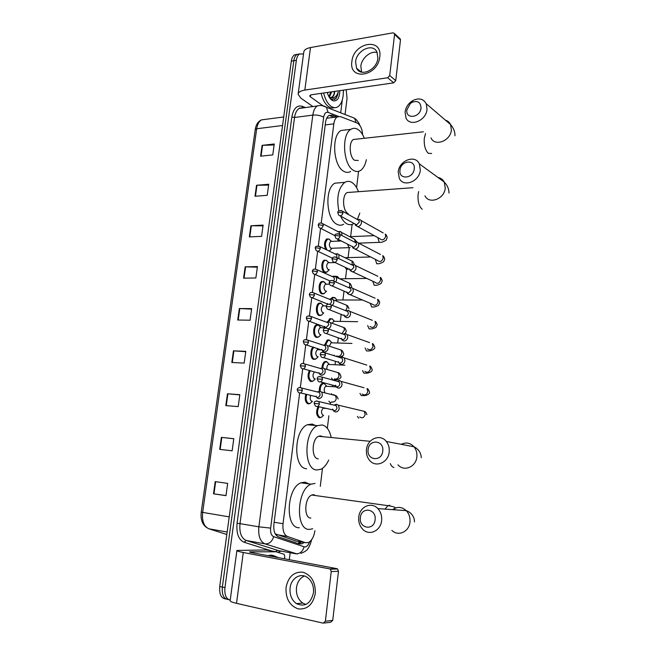 <?xml version="1.0" encoding="UTF-8"?>
<svg xmlns="http://www.w3.org/2000/svg" width="656" height="656" viewBox="0 0 656 656"><rect width="100%" height="100%" fill="white"/><g stroke="black" fill="none" stroke-linecap="round" stroke-linejoin="round"><path stroke-width="0.98" d="M310.017 403.448L308.099 403.899C305.335 402.366 304.581 399.135 305.835 394.199M312.896 381.111L310.895 381.562C307.754 379.316 307.229 375.609 309.32 370.468M315.757 358.955L313.675 359.406C310.222 358.684 309.829 349.254 313.174 347.098M318.586 336.963L316.43 337.414C312.838 336.536 312.691 326.491 316.249 324.933L318.012 324.786M321.391 315.142L319.169 315.585C315.643 314.601 315.438 304.745 318.914 303.187L320.735 303.056M324.171 293.494L321.883 293.929C318.422 292.838 318.16 283.154 321.555 281.596L323.441 281.49L325.794 283.745M326.926 272.01L324.572 272.429C321.186 271.24 320.874 261.719 324.179 260.17L326.663 260.424M325.597 249.378C323.859 244.918 324.253 241.424 326.786 238.899L329.328 239.202M319.349 391.115C319.185 387.327 320.12 384.736 322.162 383.35L323.646 383.186L324.687 383.785M322.006 367.77C322.203 364.695 323.121 362.637 324.769 361.612L326.319 361.456M324.835 344.597L327.352 340.038L328.976 339.89M327.844 321.579L329.927 318.619L332.362 318.947M321.153 417.372L319.382 417.79C316.2 415.51 315.774 411.763 318.111 406.548M331.141 298.726L332.477 297.357L334.88 297.652M335.019 276.25L337.405 276.529M337.881 241.129L337.873 239.219M275.2 533.828L295.946 541.044M299.636 393.051L283.039 523.709C282.474 530.499 283.95 534.763 287.467 536.501L305.499 542.709L308.279 542.586C311.739 540.79 313.945 536.829 314.896 530.712M319.464 435.969L319.579 436.388M312.723 494.722L312.822 495.173M329.681 117.859L326.68 118.277M362.686 134.808C362.137 128.642 360.259 124.697 357.053 122.984L340.374 116.571L337.168 116.907C335.429 118.129 334.314 120.442 333.83 123.861L321.243 222.95L339.578 232.462L338.783 231.798L340.538 231.535L338.504 231.552M335.003 235.701L320.579 228.304L318.332 245.861M317.643 251.264L315.397 268.96M314.708 274.413L312.436 292.256M311.739 297.75L309.46 315.741M308.755 321.276L306.45 339.414M305.737 344.999L303.416 363.293M302.703 368.926L300.358 387.368M320.284 486.383L322.481 468.335M327.336 428.319L328.869 415.756M330.263 404.244L330.476 402.497M331.501 394.1L331.551 393.649M332.42 386.499L332.584 385.146M335.077 364.613L335.478 361.325M337.717 342.891L338.348 337.709M340.341 321.325L341.194 314.29M342.94 299.931L344.015 291.067M345.515 278.693L346.811 268.033M348.082 257.611L349.279 247.755M350.624 236.66L352.116 224.377M356.585 187.616L358.561 171.355M329.665 250.69L329.107 251.076M336.815 116.948L332.157 115.169L328.894 115.505C327.147 116.727 326.024 119.031 325.54 122.426L273.905 524.095C273.331 530.868 274.823 535.116 278.374 536.846L299.259 543.931L302.022 543.816L304.081 542.463M301.457 542.004L298.365 543.627M230.231 600.15C226.115 599.002 224.36 594.836 224.959 587.645L296.348 60.311C296.807 57.252 297.832 55.153 299.448 54.013L303.531 53.964M346.188 89.733L347.049 98.449L345.04 114.513M290.165 552.754L289.296 559.683M228.559 599.584C223.844 599.133 221.769 594.967 222.343 587.071L293.831 60.746C294.29 57.687 295.323 55.596 296.938 54.456L299.644 53.89L296.938 54.456C295.323 55.596 294.29 57.687 293.831 60.746L222.343 587.071C221.769 594.967 223.844 599.133 228.559 599.584L228.559 599.584M335.741 276.611L337.397 276.758M332.026 298.89L333.199 297.734L334.814 297.824M329.132 115.366L334.24 117.276M225.959 598.994C221.236 598.534 219.161 594.377 219.735 586.505L291.321 61.172C291.781 58.122 292.814 56.031 294.437 54.891L297.143 54.325M250.895 225.762L263.13 225.106L261.58 236.349L249.337 236.914L250.895 225.762L251.338 225.754L249.788 236.89M256.537 185.271L268.739 184.246L267.213 195.332L255.004 196.259L256.537 185.271L256.988 185.254L255.455 196.226M262.105 145.361L274.265 143.984L272.765 154.906L260.596 156.185L262.105 145.361L262.556 145.329L261.047 156.136M233.446 350.845L245.795 351.337L244.18 363.088L231.822 362.497L233.446 350.845L233.897 350.87L232.273 362.522M227.46 393.789L239.842 394.682L238.202 406.613L225.803 405.613L227.46 393.789L227.911 393.83L226.263 405.646M221.375 437.38L233.798 438.684L232.134 450.803L219.703 449.376L221.375 437.38L221.835 437.429L220.162 449.434M215.201 481.627L227.665 483.365L225.976 495.665L213.503 493.812L215.201 481.627M245.164 266.853L257.431 266.557L255.865 277.972L243.581 278.16L245.164 266.853L245.615 266.853L244.04 278.152M239.35 308.541L251.658 308.632L250.067 320.21L237.743 320.013L239.35 308.541L239.801 308.55L238.202 320.021M251.592 309.124L239.801 308.55M257.349 267.181L245.615 266.853M225.984 495.559L213.503 493.812M233.79 438.757L221.835 437.429M239.809 394.896L227.911 393.83M245.746 351.69L233.897 350.87M274.126 144.976L262.556 145.329M268.616 185.115L256.988 185.254M263.023 225.853L251.338 225.754M270.616 556.157L273.47 555.566L278.447 557.633M268.009 555.665L270.871 555.074L273.421 555.558M315.282 593.565C312.953 604.578 307.279 609.695 298.25 608.899C289.624 605.75 285.557 598.6 286.049 587.456C288.304 576.714 293.872 571.622 302.76 572.18C311.469 575.05 315.643 582.184 315.282 593.565M290.091 587.989C289.542 594.82 291.633 600.027 296.381 603.61C304.983 607.317 310.682 603.733 313.453 592.868C313.97 586.275 312.01 581.191 307.582 577.608C300.743 572.294 291.051 578.133 290.091 587.989M305.868 604.471L302.752 603.077C298.029 599.535 295.938 594.377 296.479 587.612C297.373 581.864 300.022 578.002 304.417 576.017M336.856 568.645L337.594 568.982L338.471 571.294L331.231 571.556L330.345 569.219L329.607 568.875L336.856 568.645L251.043 552.467L249.428 551.95L250.289 551.835L276.151 551.778L284.097 554.287L284.794 556.28L284.483 558.773M275.946 551.745L266.311 549.966L236.898 550.441C236.701 550.95 238.825 551.639 243.278 552.508L329.607 568.875M266.311 549.966L275.996 551.745M236.882 550.589L230.174 600.527C229.936 601.339 232.044 602.282 236.513 603.34L323.187 623.159L325.368 621.232L332.74 620.379L330.583 622.29L324.228 623.036M331.231 571.556L325.368 621.232M338.471 571.294L332.74 620.379M375.101 519.773C376.667 508.556 361.243 506.383 360.365 517.559C358.693 528.646 374.158 531.122 375.101 519.773M358.758 517.084C359.578 506.703 371.403 501.332 377.856 508.605C380.767 511.819 382.03 515.796 381.628 520.52C380.833 530.819 369.303 536.182 362.875 529.417C359.701 526.145 358.324 522.037 358.758 517.084M314.068 494.722L311.764 495.026C304.441 497.625 303.597 518.363 310.846 518.068M312.74 528.761L309.452 529.408C295.159 530.327 296.676 489.294 311.092 484.169L315.077 483.464M299.308 527.744C284.893 528.613 286.41 487.892 300.948 482.832L304.966 482.135L309.017 483.89M314.396 494.804L314.495 495.411M382.76 451.09C384.301 440.119 368.975 438.675 368.123 449.581C366.483 460.43 381.849 462.16 382.76 451.09M366.483 449.573C367.294 438.823 380.242 433.386 386.31 441.455C388.606 444.383 389.574 447.876 389.205 451.927C388.409 462.619 375.724 468.023 369.656 460.438C367.139 457.437 366.081 453.821 366.483 449.573M322.547 436.675L320.899 435.937L318.562 436.289C311.657 438.946 311.247 458.519 318.094 458.864L318.299 458.888M328.697 460.069C326.59 464.702 323.957 467.777 320.809 469.302L316.733 469.983C303.228 469.622 303.9 430.885 317.496 425.637L322.244 424.949C326.524 426.064 329.476 430.057 331.1 436.929M306.631 468.753C293.019 468.368 293.683 429.918 307.393 424.727L312.182 424.055L315.274 425.441M321.128 435.986L321.243 436.552M414.239 168.912C415.658 158.916 400.75 160.31 399.996 170.134C398.487 180.039 413.436 178.883 414.239 168.912M398.233 171.946C399.004 160.548 415.158 154.193 419.34 163.861L420.324 170.068C419.545 181.523 403.538 187.739 399.332 178.432L398.233 171.946M338.865 210.986C336.348 197.522 338.316 187.985 344.777 182.368C347.122 180.974 349.509 181.007 351.936 182.475C354.642 184.213 356.823 187.288 358.479 191.7M359.8 213.118L357.364 219.539M353.969 223.434L353.469 223.753C351.337 224.992 349.14 225.008 346.868 223.819C344.408 222.441 342.325 219.867 340.603 216.078M343.646 224.262C341.497 225.492 339.275 225.516 336.987 224.327C326.147 219.686 324.474 188.362 334.863 183.172L340.94 182.68M350.197 192.306L347.122 192.536C341.899 195.168 342.662 211.101 348.123 213.61M421.021 108.092C420.685 102.156 417.642 100.261 411.894 102.418L410.336 103.517L406.876 109.872C405.392 119.581 420.242 117.834 421.021 108.092M405.08 112.045C405.605 108.232 407.384 104.96 410.435 102.229L412.845 100.524C418.881 97.67 423.35 98.736 426.244 103.73L427.031 109.314C426.261 120.778 409.795 127.321 405.957 117.891L405.08 112.045M356.233 139.17L353.42 139.482C348.516 142.073 349.443 157.424 354.65 160.326L358.266 160.466M366.343 159.695C365.244 165.033 363.268 168.658 360.398 170.56C358.168 171.905 355.847 171.831 353.42 170.339C343.17 164.886 341.218 134.472 350.878 129.339C353.305 127.838 355.814 127.977 358.389 129.773C360.775 131.528 362.76 134.357 364.342 138.277M350.632 171.421C348.385 172.766 346.032 172.692 343.588 171.208C333.24 165.804 331.264 135.612 341.005 130.495L346.573 129.847M323.72 407.819L324.359 408.303M323.334 415.305L323.047 415.281C320.973 413.206 321.005 410.853 323.137 408.204L326.606 408.475M323.605 415.322L321.366 417.282L320.095 417.454C317.061 415.207 316.709 411.64 319.013 406.753M332.731 409.041L333.633 411.041L335.511 411.984C337.528 411.911 338.775 410.697 339.259 408.352L338.365 405.187L336.446 404.219L334.052 405.137M334.929 404.965L333.986 405.121M334.248 410.59C335.708 410.533 336.61 409.656 336.954 407.958L336.307 405.67L335.044 404.982L336.61 404.235M324.736 392.386C323.793 389.787 324.146 387.737 325.786 386.236L326.991 386.31M320.251 391.214C320.046 387.598 320.915 385.121 322.875 383.776L324.277 383.621L326.253 385.744M335.601 385.211L336.438 387.155L338.381 388.147C340.39 388.032 341.637 386.819 342.12 384.482L341.3 381.456L339.316 380.439L337.061 381.259M337.807 381.128L337.004 381.243M337.135 386.704C338.586 386.622 339.488 385.744 339.833 384.055L339.242 381.858L338.037 381.152L339.636 380.48M322.891 367.77C323.08 364.9 323.941 362.981 325.474 362.022L326.934 361.874L328.853 363.924M338.447 361.587L339.218 363.465L341.235 364.498C343.236 364.359 344.482 363.129 344.958 360.816L344.203 357.914L342.153 356.856L340.054 357.586M340.661 357.479L339.997 357.561M339.988 363.014C341.44 362.907 342.342 362.022 342.686 360.349L342.137 358.242L341.005 357.528L342.629 356.913M326.934 369.008C326.745 366.802 327.237 365.277 328.418 364.433L329.238 364.334L326.852 361.858M325.729 344.572L328.066 340.439L329.583 340.3L331.428 342.268M341.268 338.16L341.981 339.98L344.056 341.046C346.056 340.874 347.295 339.636 347.77 337.34L347.081 334.552L344.974 333.461L343.022 334.109M343.49 334.027L342.965 334.084M326.278 333.51L342.826 339.513C344.277 339.39 345.171 338.496 345.515 336.831L345.015 334.814L343.941 334.093L345.597 333.551M329.558 345.909L331.034 342.793L331.838 342.678L329.419 340.251M328.754 321.596L330.64 319.005L332.215 318.882L333.978 320.776M344.064 314.929L344.728 316.684L346.86 317.775C348.853 317.578 350.091 316.331 350.558 314.052L349.927 311.379L348.525 310.378L345.966 310.821M329.099 309.591L345.638 316.208C347.081 316.061 347.975 315.167 348.32 313.511L347.86 311.575L346.844 310.854L348.525 310.378M332.428 323.072L333.625 321.309L334.412 321.194L331.961 318.808M334.831 297.627L336.512 299.431M346.844 291.887L347.459 293.576L349.64 294.7C351.632 294.47 352.862 293.224 353.33 290.952L352.748 288.386L351.427 287.385L348.885 287.738M331.903 285.868L348.426 293.093L351.099 290.378L350.673 288.517L349.722 287.795L351.427 287.385M335.593 300.555L336.971 299.866L334.494 297.521M337.43 276.529L339.029 278.242M349.607 269.026L350.173 270.666L352.395 271.814C354.379 271.551 355.609 270.297 356.077 268.042L355.536 265.582L354.289 264.581L351.788 264.844M334.683 262.343L351.198 270.165L353.863 267.435L353.469 265.647L352.567 264.934L354.289 264.581M352.338 246.361L352.862 247.943L355.134 249.108C357.11 248.813 358.34 247.55 358.799 245.311L358.307 242.95L357.126 241.957L354.871 242.039M337.438 238.997L353.945 247.419L356.593 244.672L356.241 242.958L355.388 242.244L357.126 241.957M355.076 224.114L355.544 225.402L357.84 226.574C359.824 226.263 361.038 224.992 361.505 222.769L361.046 220.49L359.939 219.514L357.873 219.465M340.177 215.849L356.667 224.852L359.316 222.089L358.98 220.441L358.184 219.744L359.939 219.514M338.75 241.096L338.709 239.645M312.166 401.341L311.805 401.308C310.124 400.258 309.771 398.282 310.739 395.388M316.069 396.011L316.93 397.856L318.742 398.75C322.211 397.782 323.137 395.543 321.53 392.034L319.685 391.115L317.422 391.968M312.445 401.357L310.214 403.358L308.82 403.547C306.221 402.095 305.516 399.045 306.713 394.412M318.152 391.821L317.324 391.944M317.463 397.347C318.882 397.282 319.767 396.413 320.112 394.74L319.48 392.485L318.316 391.837L319.915 391.14M315.077 378.971L314.593 378.947C312.543 376.97 312.486 374.625 314.445 371.903M318.955 372.583L319.759 374.379L321.645 375.314C325.048 374.346 325.991 372.141 324.49 368.697L322.58 367.737L320.448 368.508M315.306 378.988L313.084 381.029L311.616 381.202C308.648 379.037 308.172 375.544 310.19 370.714M321.055 368.385L320.349 368.475M320.374 373.871C321.793 373.772 322.67 372.903 323.014 371.247L322.432 369.074L321.325 368.418L322.949 367.786M317.955 356.774L317.365 356.749C315.29 354.609 315.274 352.247 317.315 349.673L318.176 349.558L316.971 348.311M321.825 349.353L322.572 351.091L324.515 352.067C327.861 351.099 328.828 348.926 327.418 345.548L325.442 344.548L323.457 345.236M317.479 348.475L317.881 349.246M318.152 356.782L315.93 358.873L314.396 359.029C311.075 358.34 310.821 349.197 314.076 347.385M323.933 345.138L323.359 345.204M306.393 344.933L323.26 350.575C324.671 350.46 325.548 349.582 325.893 347.934L325.36 345.86L324.302 345.187L325.958 344.621M320.817 334.749L320.112 334.724C318.07 332.567 318.037 330.222 320.013 327.697L320.866 327.565L318.406 325.122L320.546 327.254M328.312 328.861C330.944 327.352 331.616 325.253 330.321 322.572L328.287 321.547L326.442 322.153M324.671 326.311L325.417 328.057M320.964 334.749L318.75 336.889L317.143 337.036C313.773 336.208 313.642 326.795 316.979 325.327L318.406 325.122M326.786 322.08L326.344 322.121M309.271 321.227L326.122 327.475L328.746 324.818L328.254 322.818L327.254 322.145L328.935 321.637M323.646 312.879L322.834 312.871C320.825 310.698 320.784 308.369 322.703 305.885L323.523 305.753L321.03 303.351L323.178 305.417M332.215 305.36C333.961 303.605 334.289 301.744 333.191 299.784L331.108 298.726L329.402 299.267M327.5 303.457L327.729 304.359M323.769 312.879L321.547 315.069L319.882 315.2C316.577 314.273 316.389 305.032 319.644 303.572L321.03 303.351M312.133 297.717L327.967 304.261M330.14 304.204L331.575 301.883L331.124 299.964L330.181 299.284L331.879 298.841M326.458 291.182L325.54 291.182C323.564 288.993 323.506 286.672 325.368 284.237L326.171 284.097L324.056 281.867M335.683 281.957C336.823 280.276 336.938 278.677 336.036 277.168L333.904 276.086L332.338 276.561M326.549 291.174L324.318 293.421L322.596 293.535C319.357 292.51 319.111 283.433 322.285 281.973L323.646 281.744M333.633 280.85L334.388 279.128L333.97 277.283L333.076 276.611L334.798 276.233M329.238 269.641L328.23 269.657C326.278 267.451 326.204 265.147 328.008 262.744L328.795 262.605L326.237 260.293L328.385 262.236M338.922 258.685L338.849 254.725L337.684 253.798L335.47 253.929M329.304 269.632L327.065 271.945L325.286 272.027C322.112 270.912 321.817 261.99 324.917 260.53L326.237 260.293M336.831 257.66L336.782 254.782L335.946 254.118L337.684 253.798M350.091 247.615L330.895 248.296C328.976 246.074 328.886 243.778 330.64 241.424L331.403 241.269L328.812 239.005L330.96 240.883M332.034 248.255L329.788 250.625L328.73 250.895M339.882 234.471L339.578 232.462M341.981 235.553L341.645 232.462L340.538 231.535M327.221 250.166C324.72 246.066 324.818 242.433 327.524 239.251L328.812 239.005M379.767 56.933C377.922 76.711 348.623 81.032 351.887 61.5C353.502 42.328 382.653 37.08 379.767 56.933M355.585 61.844L356.577 68.232C360.644 77.383 376.946 69.88 377.872 58.212L376.97 52.078C372.903 42.599 356.495 50.266 355.585 61.844M361.653 72.16L360.833 66.174C361.579 58.146 370.624 50.512 377.167 52.505M343.547 90.118L343.359 91.61M342.317 99.933L340.694 112.816M312.896 106.559L300.85 98.138L298.119 94.292C298.275 92.217 300.514 90.815 304.819 90.093L387.688 77.752L389.721 75.53L395.74 80.655L393.715 82.845L311.362 94.776L309.665 95.833L310.329 96.776L322.531 105.46M298.201 93.718L303.761 52.283C303.949 49.987 306.188 48.413 310.485 47.56L393.001 32.825L394.445 33.513L394.576 34.432L389.721 75.53M399.693 38.417L400.488 39.95L395.74 80.655M343.318 90.151C343.547 98.359 341.735 103.902 337.889 106.789C335.708 108.117 333.404 107.937 330.968 106.239C327.606 103.664 325.171 99.253 323.654 92.996M334.371 107.641C332.461 108.355 330.493 108.002 328.459 106.584C325.089 104.009 322.645 99.605 321.128 93.365M339.874 90.651C339.505 98.146 337.225 101.524 333.027 100.77L331.756 100.073C329.788 98.564 328.295 96.03 327.278 92.471M329.804 98.031L331.78 99.433L336.003 98.621L338.234 91.955C336.651 96.858 334.002 98.728 330.271 97.564L331.575 97.342C333.174 96.35 334.199 94.374 334.642 91.405M328.959 96.694L330.698 91.979M329.337 97.227L331.682 91.832M327.574 93.472L327.762 92.406M330.854 97.646L331.575 97.342M334.716 91.397C334.511 94.284 333.691 96.235 332.272 97.244M329.246 97.186L330.271 97.564M330.165 94.325L330.468 92.012M334.068 93.865L334.388 91.446M334.667 99.499L334.437 99.532C336.438 98.269 337.709 95.743 338.234 91.955M294.724 540.831L305.499 542.709M299.366 541.643L298.119 543.545M276.537 534.615L287.467 536.501M274.142 522.258L283.039 523.709M325.22 124.919L333.83 123.861M338.455 116.374L328.107 112.406C325.811 111.832 324.326 113.447 323.654 117.244L270.641 528.113C270.256 532.639 271.264 535.493 273.659 536.649L304.827 547.022C306.844 546.842 308.451 545.103 309.64 541.807M350.181 116.522L354.511 118.211L356.167 122.639M281.071 551.081L277.865 552.319M271.707 550.958L244.098 542.266C238.538 539.732 236.193 533.418 237.07 523.316L291.854 116.957C293.437 108.502 296.881 104.952 302.17 106.288L305.54 107.559M224.959 587.645L219.735 586.505M296.348 60.311L291.321 61.172M297.275 554.008L264.999 543.873L246.221 540.487L278.652 550.638M273.659 536.649C272.068 541.684 269.181 544.095 264.999 543.873C260.137 541.602 258.087 535.919 258.866 526.817L239.998 523.636C239.219 532.606 241.293 538.223 246.221 540.487L244.098 542.266M304.056 546.899C302.58 551.721 299.8 554.008 295.725 553.771L277.381 550.409L275.487 551.655M270.641 528.113L258.866 526.817L312.814 115.103L294.544 117.481L239.998 523.636L237.07 523.316M323.654 117.244C320.645 115.481 317.037 114.767 312.814 115.103C313.47 110.626 314.962 107.576 317.291 105.96L299.087 108.437C296.717 110.052 295.2 113.062 294.544 117.481L291.854 116.957M303.334 107.863L299.087 108.437L302.605 107.592L302.17 106.288M321.825 105.509L326.401 107.231L328.107 112.406M299.776 107.904L299.874 108.33M329.566 115.505L332.157 115.169M229.223 516.879L201.236 512.147L255.225 129.576L256.693 128.748L202.63 512.5C201.851 521.118 203.959 526.563 208.952 528.818L208.075 528.465M265.746 119.326L261.391 119.9C258.94 121.475 257.373 124.427 256.693 128.748L282.556 125.493M227.156 532.032L208.952 528.818L226.82 534.501M215.66 481.693L213.963 493.878M243.278 552.508L236.513 603.34M250.289 551.835L250.231 552.295M391.886 530.409C398.159 536.846 409.278 531.754 409.975 521.971C410.328 517.477 409.09 513.697 406.253 510.639C401.849 506.719 397.29 506.391 392.575 509.655M389.828 505.268L388.024 505.669L384.9 509.105M397.995 464.809C403.924 472.049 416.166 466.933 416.863 456.756C417.191 452.911 416.24 449.581 413.993 446.785C410.271 442.833 406.015 442.013 401.234 444.325M390.336 463.628C391.247 465.916 392.452 467.195 393.961 467.466M397.52 443.612L395.658 443.251M424.932 195.8C429.081 204.754 444.555 198.981 445.244 188.034L444.251 182.073C442.89 179.498 440.791 177.965 437.946 177.464M418.659 191.544L418.077 194.602C417.667 201.605 419.036 206.484 422.193 209.248M425.547 133.529L424.284 138.342C423.883 145.238 425.227 150.224 428.311 153.299L431.64 153.488M430.992 137.875C434.772 146.96 450.697 140.909 451.377 129.937L450.582 124.574C449.508 122.328 447.794 120.86 445.44 120.171M319.447 403.891L314.158 403.374L315.298 405.908C317.225 407.179 318.603 406.507 319.447 403.891L318.8 401.546L316.504 400.964M358.758 418.216L357.405 416.404M359.726 416.929C362.292 418.585 364.113 417.733 365.187 414.371L364.293 411.337L361.153 410.59M322.473 379.324L317.201 378.848L318.283 381.325C320.21 382.637 321.604 381.972 322.473 379.324L321.883 377.069L319.636 376.437M362.301 394.035C364.867 395.74 366.704 394.896 367.819 391.501L366.999 388.59C367.811 388.573 368.631 389.689 369.459 391.935C370.328 393.83 366.466 396.126 362.161 395.527L361.382 395.634L359.972 393.411M341.3 381.456L363.982 387.745M325.483 354.962L320.226 354.535L321.251 356.946C323.17 358.299 324.581 357.635 325.483 354.962L324.933 352.805L322.752 352.116M364.859 371.321C367.426 373.075 369.287 372.239 370.435 368.803L369.689 366.007C370.484 366.048 371.28 367.163 372.059 369.361C373.067 371.173 368.869 373.674 364.81 373.133L363.99 373.223L362.538 370.607M344.203 357.914L366.794 365.089M328.459 330.804L323.219 330.419L324.195 332.781C326.114 334.166 327.533 333.502 328.459 330.804L327.959 328.73L325.843 328M367.409 348.787C369.968 350.591 371.845 349.755 373.034 346.286L372.346 343.605C373.133 343.687 373.895 344.802 374.633 346.958C375.847 348.557 371.288 351.452 367.426 350.903L366.573 350.993L365.105 347.983M347.081 334.552L369.574 342.612M331.419 306.852L326.196 306.508L327.123 308.82C329.033 310.231 330.468 309.575 331.419 306.852L330.96 304.86L328.918 304.089M369.943 326.434C372.501 328.279 374.387 327.451 375.609 323.941L374.97 321.374C375.757 321.489 376.495 322.604 377.184 324.728L375.995 327.393C373.461 328.648 371.468 329.132 370.033 328.853L369.139 328.927L367.672 325.556M349.927 311.379L372.346 320.325M334.347 283.089L330.435 282.457L329.14 282.802L330.025 285.065C331.928 286.492 333.371 285.836 334.347 283.089L333.929 281.186L331.961 280.383M350.025 294.675L372.46 304.253C375.011 306.139 376.913 305.311 378.168 301.776L377.577 299.308C378.348 299.456 379.061 300.579 379.717 302.67L378.561 305.36C375.847 306.729 373.863 307.262 372.608 306.967L371.69 307.033L370.23 303.302M352.748 288.386L375.084 298.209M337.258 259.53L333.363 258.882L332.067 259.284L332.904 261.506C334.806 262.958 336.257 262.302 337.258 259.53L336.864 257.701L334.986 256.873M352.592 271.797L374.961 282.252C377.503 284.163 379.414 283.335 380.701 279.776L380.16 277.406C380.923 277.586 381.612 278.71 382.235 280.776L381.111 283.49C378.225 284.983 376.241 285.573 375.166 285.253L374.215 285.311L372.788 281.235M355.536 265.582L377.807 276.274M340.136 236.168L336.257 235.496L334.962 235.963L335.765 238.144C337.66 239.612 339.111 238.956 340.136 236.168L339.783 234.413L337.988 233.561M355.15 249.1L377.446 260.424C379.98 262.359 381.899 261.531 383.219 257.947L382.719 255.668C383.465 255.881 384.137 257.013 384.736 259.054L383.645 261.785C380.578 263.409 378.602 264.048 377.708 263.704L376.724 263.745L375.33 259.35M358.307 242.95L380.496 254.512M342.998 212.995L339.136 212.306L337.84 212.831L338.603 214.979C340.489 216.464 341.948 215.799 342.998 212.995L342.67 211.306L340.956 210.437M357.692 226.582L379.914 238.768C382.44 240.727 384.367 239.899 385.712 236.283L385.252 234.094C385.99 234.331 386.638 235.471 387.212 237.497L386.113 240.301C382.784 242.039 380.824 242.712 380.218 242.326L379.209 242.343L377.872 237.644M361.046 220.49L383.17 232.921M302.391 390.369L297.209 389.869L298.357 392.386C300.218 393.608 301.563 392.928 302.391 390.369L301.76 388.049L299.612 387.483M330.173 402.653L328.869 401.185M331.821 401.89L332.649 402.087C334.675 401.972 335.888 400.718 336.274 398.331L335.372 395.519L333.551 394.617L332.428 394.781M331.747 401.874L331.001 402.538M305.45 366.22L300.284 365.769L301.375 368.237C303.236 369.484 304.597 368.82 305.45 366.22L304.868 363.998L302.769 363.391M332.928 379.988L331.51 378.061M334.347 378.856L335.421 379.152C337.455 379.004 338.66 377.749 339.037 375.38L338.217 372.682L335.372 371.862M334.699 378.947L333.797 379.881C337.455 380.455 341.932 378.004 340.858 376.183C340.054 373.912 339.168 372.747 338.217 372.682L324.49 368.697M308.476 342.284L303.326 341.874L304.368 344.285C306.229 345.573 307.598 344.9 308.476 342.284L307.943 340.152L305.909 339.488M334.322 355.773L334.166 355.126M336.872 355.987L338.176 356.397C340.202 356.224 341.407 354.953 341.784 352.608L341.022 350.025L338.299 349.123M337.586 356.208L337.299 356.716M311.485 318.537L306.352 318.176L307.336 320.538C309.197 321.85 310.583 321.186 311.485 318.537L310.993 316.495L309.017 315.79M341.85 333.691L344.507 330.009L343.81 327.541L341.202 326.581M314.462 294.995L309.345 294.667L310.288 296.988C312.149 298.324 313.535 297.66 314.462 294.995L314.011 293.027L312.108 292.289M345.622 310.69L347.213 307.598L346.565 305.22L344.08 304.212M317.422 271.641L313.552 271.002L312.322 271.354L313.215 273.634C315.069 274.995 316.471 274.331 317.422 271.641L317.004 269.747L315.175 268.985M343.736 291.084L343.219 290.723M349.066 287.631L349.894 285.352L349.295 283.08L346.942 282.031M320.358 248.476L316.504 247.82L315.265 248.239L316.126 250.469C317.971 251.855 319.382 251.191 320.358 248.476L319.972 246.656L318.217 245.869M349.058 269.083L346.384 269.288L345.04 267.197M352.247 264.622L352.001 261.104C352.813 261.309 353.568 262.466 354.248 264.565M323.26 225.5L319.431 224.836L318.193 225.303L319.013 227.501C320.85 228.895 322.268 228.231 323.26 225.5L322.908 223.753C320.103 222.409 318.529 222.901 318.201 225.229M349.017 247.656L347.5 244.122M355.126 241.941L354.683 239.292L352.575 238.194M310.485 47.56L304.819 90.093M400.488 39.95L394.576 34.432M310.567 94.964L310.329 96.776M393.715 82.845L387.688 77.752M327.049 118.187L337.168 116.907M320.743 417.61L318.562 417.429M326.467 272.338L324.458 272.371M323.72 293.806L321.645 293.814M320.94 315.446L318.816 315.421M318.135 337.25L315.971 337.192M315.315 359.234L313.092 359.135M312.461 381.382L310.198 381.251M309.583 403.702L307.279 403.53M299.39 543.348L302.022 543.816M300.989 553.344C304.966 551.762 307.295 550.146 307.967 548.506C309.091 547.727 311.69 540.659 311.452 539.962M359.759 125.296C359.48 123.877 358.266 121.934 356.11 119.482L354.511 118.211L326.401 107.231C323.646 105.452 320.604 105.026 317.291 105.96M299.448 54.013L294.437 54.891M255.241 129.462C255.971 124.673 258.021 121.491 261.391 119.9L283.72 116.957M206.681 527.563C202.294 524.529 200.474 519.396 201.236 512.172M270.789 556.091L268.181 555.599M296.381 603.61L302.752 603.077M337.594 568.982L330.345 569.219M414.494 521.905C414.428 514.952 409.114 511.524 406.253 510.639L377.856 508.605M311.092 484.169L300.948 482.832M311.764 495.026L388.024 505.669C393.502 506.555 395.855 507.383 395.092 508.162M395.06 508.293L394.026 509.761M421.226 457.732C421.119 451.394 416.56 447.958 413.993 446.785L386.31 441.455M317.496 425.637L307.393 424.727M318.562 436.289L370.164 441.316M448.975 193.028C448.999 188.977 447.425 185.328 444.251 182.073L419.34 163.861M344.777 182.368L334.863 183.172M347.122 192.536L412.977 187.69M410.336 103.517L410.435 102.229M411.894 102.418L412.845 100.524M454.977 135.751C455.026 131.684 453.558 127.953 450.582 124.574L426.244 103.73M350.878 129.339L341.005 130.495M353.42 139.482L423.374 131.799M366.852 414.682C366.401 412.821 365.548 411.706 364.293 411.337L338.365 405.187M314.158 403.35C314.093 401.316 315.643 400.718 318.8 401.546L336.307 405.67M317.66 406.441L332.887 409.902M326.622 386.146L324.277 383.621M317.209 378.815C317.16 376.757 318.718 376.175 321.883 377.069L339.242 381.858M325.786 386.236L336.225 386.884M322.875 383.776L321.62 383.703M320.563 381.931L335.716 385.982M320.226 354.494C320.284 352.379 321.85 351.821 324.933 352.805L342.137 358.242M328.418 364.433L344.859 365.195M325.474 362.022L324.228 361.973M323.433 357.618L338.529 362.268M323.228 330.378C323.277 329.041 324.622 327.18 327.959 328.73L345.015 334.814M331.034 342.793L351.977 343.441M328.066 340.439L326.819 340.398M326.204 306.459C326.27 305.081 327.606 303.261 330.96 304.86L347.86 311.575M333.625 321.309L357.684 321.694M330.64 319.005L329.394 318.988M329.148 282.736C329.238 281.326 330.599 279.53 333.929 281.186L350.673 288.517M336.208 299.989L362.522 300.013M333.199 297.734L331.952 297.734M332.075 259.218C332.182 257.775 333.535 256.004 336.864 257.701L353.469 265.647M339.988 278.808L366.786 278.431M339.3 278.497L337.004 276.397M334.97 235.889C334.708 233.921 336.307 233.429 339.783 234.413L356.241 242.958M345.081 257.701L370.656 256.98M358.684 243.146L379.234 242.359M337.848 212.749C337.52 210.806 339.119 210.322 342.67 211.306L358.98 220.441M349.73 236.701L374.232 235.652M297.209 389.844C297.217 388.721 298.382 386.737 301.76 388.049L319.48 392.485M321.53 392.034L335.372 395.519C336.339 395.527 337.258 396.683 338.119 399.004M300.555 392.919L316.151 396.7M300.284 365.736C300.3 364.58 301.506 362.62 304.868 363.998L322.432 369.074M303.482 368.828L319.013 373.19M327.418 345.548L341.022 350.025C341.973 350.14 342.826 351.304 343.58 353.535C344.203 355.044 342.727 356.298 339.144 357.299M303.334 341.833C303.277 339.808 304.81 339.25 307.943 340.152L325.36 345.86M317.315 349.673L321.727 349.828M313.584 347.229L313.035 347.213M330.321 322.572L343.81 327.541C344.744 327.697 345.573 328.869 346.278 331.067L345.31 333.494M306.36 318.127C306.352 316.077 307.902 315.536 310.993 316.495L328.254 322.818M320.013 327.697L325.228 327.803M316.979 325.327L315.708 325.302M309.353 294.618C309.427 293.314 310.69 291.485 314.011 293.027L331.124 299.964M333.191 299.784L346.565 305.22C347.491 305.425 348.287 306.606 348.959 308.771M322.703 305.885L326.327 305.901M319.644 303.572L318.373 303.564M312.33 271.297C312.428 269.952 313.666 268.173 317.004 269.747L333.97 277.283M336.036 277.168L349.295 283.08C350.206 283.318 350.985 284.507 351.616 286.647M325.368 284.237L329.386 284.196M322.285 281.973L321.014 281.99M314.97 274.397L330.124 280.998M315.274 248.173C314.97 246.295 316.528 245.795 319.972 246.656L336.782 254.782M328.008 262.744L335.167 262.564M352.001 261.104L338.849 254.725M324.917 260.53L323.646 260.571M317.783 251.256L332.42 258.193M341.645 232.462L354.683 239.292L356.675 241.818M330.64 241.424L341.35 240.99M327.524 239.251L326.253 239.309M356.577 68.232L361.276 72.062M400.365 39.048L394.445 33.513M331.78 99.433L333.027 100.77"/></g></svg>
